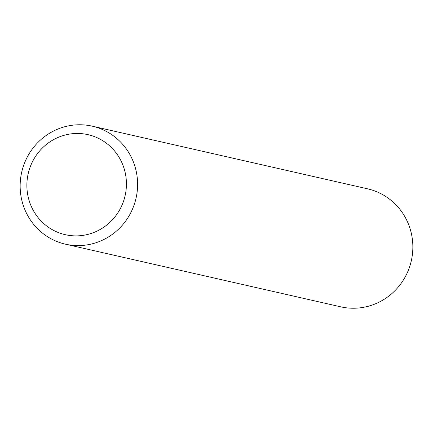 <?xml version="1.0" encoding="UTF-8"?>
<svg xmlns="http://www.w3.org/2000/svg" width="433" height="433" viewBox="0 0 433 433"><rect width="100%" height="100%" fill="white"/><g stroke="black" fill="none" stroke-linecap="round" stroke-linejoin="round"><path stroke-width="0.65" d="M92.299 126.182L367.552 188.82A60.506 58.634 102.8 0 1 410.262 229.284A60.506 58.634 102.8 0 1 397.029 288.47A60.506 58.634 102.8 0 1 340.701 306.818L65.448 244.18A60.506 58.634 102.8 0 1 22.738 203.716A60.506 58.634 102.8 0 1 35.971 144.53A60.506 58.634 102.8 0 1 92.299 126.182A60.506 58.634 102.8 0 1 135.009 166.645A60.506 58.634 102.8 0 1 121.781 225.831A60.506 58.634 102.8 0 1 65.448 244.18M124.233 168.967A51.289 49.698 -77.2 0 0 62.033 135.935A51.289 49.698 -77.2 0 0 29.071 200.382A51.289 49.698 -77.2 0 0 91.276 233.414A51.289 49.698 -77.2 0 0 124.233 168.967"/></g></svg>
